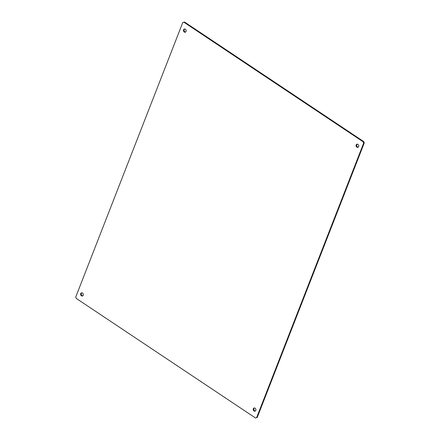 <?xml version="1.0" encoding="UTF-8"?>
<svg xmlns="http://www.w3.org/2000/svg" width="440" height="440" viewBox="0 0 440 440"><rect width="100%" height="100%" fill="white"/><g stroke="black" fill="none" stroke-linecap="round" stroke-linejoin="round"><path stroke-width="0.66" d="M363.798 141.631L364.238 143.022L363.616 143.22L363.176 141.823L363.798 141.631L184.498 22L182.754 22.55L75.763 296.978L76.203 298.37L255.503 418L257.246 417.45L364.238 143.022M184.283 32.016A1.645 1.326 -107.5 0 0 185.323 32.197A1.645 1.326 -107.5 0 0 186.087 30.228A1.645 1.326 -107.5 0 0 184.333 29.051A1.645 1.326 -107.5 0 0 183.469 30.393A1.645 1.326 -107.5 0 0 184.283 32.016M185.62 32.049A1.645 1.326 72.5 0 1 184.905 31.818A1.645 1.326 72.5 0 1 184.102 30.393A1.645 1.326 72.5 0 1 184.657 29.002M81.433 295.818A1.645 1.326 -107.5 0 0 82.467 295.999A1.645 1.326 -107.5 0 0 83.237 294.03A1.645 1.326 -107.5 0 0 81.477 292.859A1.645 1.326 -107.5 0 0 80.619 294.195A1.645 1.326 -107.5 0 0 81.433 295.818M82.764 295.851A1.645 1.326 72.5 0 1 82.055 295.625A1.645 1.326 72.5 0 1 81.246 294.201A1.645 1.326 72.5 0 1 81.807 292.809M254.007 410.966A1.645 1.326 -107.5 0 0 255.046 411.142A1.645 1.326 -107.5 0 0 255.811 409.173A1.645 1.326 -107.5 0 0 254.056 408.001A1.645 1.326 -107.5 0 0 253.193 409.338A1.645 1.326 -107.5 0 0 254.007 410.966M255.343 410.999A1.645 1.326 72.5 0 1 254.628 410.768A1.645 1.326 72.5 0 1 253.825 409.343A1.645 1.326 72.5 0 1 254.381 407.952M356.862 147.158A1.645 1.326 -107.5 0 0 357.896 147.34A1.645 1.326 -107.5 0 0 358.666 145.371A1.645 1.326 -107.5 0 0 356.906 144.199A1.645 1.326 -107.5 0 0 356.048 145.536A1.645 1.326 -107.5 0 0 356.862 147.158M358.193 147.191A1.645 1.326 72.5 0 1 357.484 146.965A1.645 1.326 72.5 0 1 356.681 145.541A1.645 1.326 72.5 0 1 357.236 144.149M363.616 143.22L256.625 417.648M183.876 22.198L363.176 141.823"/></g></svg>
